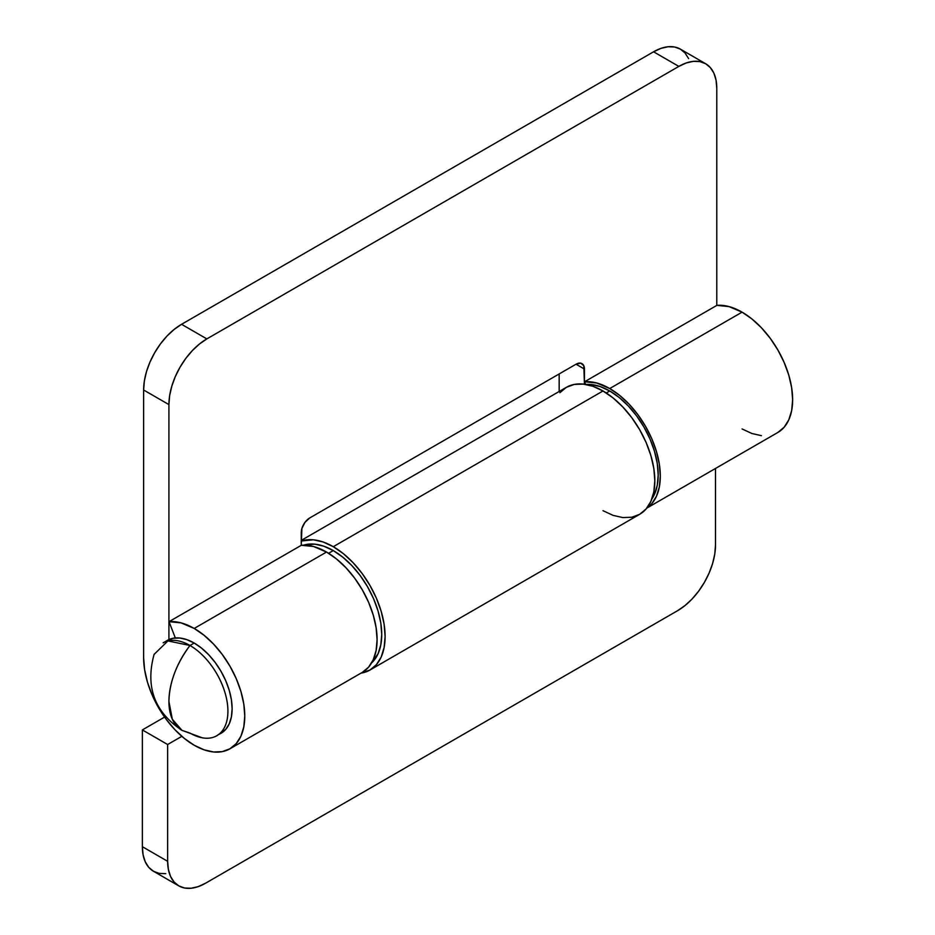 <?xml version="1.0" encoding="UTF-8"?>
<svg xmlns="http://www.w3.org/2000/svg" width="935" height="935" viewBox="0 0 935 935"><rect width="100%" height="100%" fill="white"/><g stroke="black" fill="none" stroke-linecap="round" stroke-linejoin="round"><path stroke-width="1.4" d="M602.993 510.685L613.103 515.384L622.827 517.581L631.791 517.23L639.645 514.32A73.304 42.32 -120 0 0 650.877 455.579A73.304 42.32 -120 0 0 602.993 390.982L333.269 546.694A73.304 42.32 60 0 1 381.164 611.303A73.304 42.32 60 0 1 369.921 670.044A73.304 42.32 60 0 1 360.992 673.142L369.933 670.044L376.373 664.692L381.164 657.106L384.11 647.581L385.115 636.478L384.11 624.229L381.164 611.303L376.373 598.178L369.933 585.392L362.067 573.412L353.114 562.706L343.39 553.684L333.269 546.694L602.993 390.982A73.304 42.32 -120 0 0 566.341 387.347L559.89 392.7M301.245 541.003A73.304 42.32 60 0 1 333.269 546.694L323.159 542.008L313.435 539.799L301.245 541.003M178.76 885.866L153.469 871.256A53.646 30.972 120 0 1 142.365 846.701L167.645 861.31L167.645 744.517L142.365 729.919L142.365 846.701L167.645 861.31A53.646 30.972 -60 0 0 178.76 885.866A53.646 30.972 -60 0 0 205.583 883.201L677.583 610.695L205.583 883.201L198.185 886.637L191.067 888.25L184.511 887.993L178.76 885.866L174.039 881.95L170.532 876.399L168.382 869.433L167.645 861.31L167.645 744.517L142.365 729.919L164.583 717.087L142.365 729.919L142.365 846.701L143.09 854.835L145.252 861.801L148.758 867.353L153.469 871.256L159.219 873.395L165.775 873.652M715.509 468.458L715.509 545L714.784 553.964L712.622 563.431L709.127 573.026L704.406 582.376L698.655 591.142L692.099 598.984L684.981 605.576L677.583 610.695A53.646 30.972 -60 0 0 715.509 545L715.509 468.458M167.645 744.517L181.834 736.324L167.645 744.517M369.921 670.044L639.645 514.32L646.097 508.967L650.877 501.394L653.834 491.868L654.827 480.765L653.834 468.505L650.877 455.579L646.097 442.465L639.645 429.668L631.791 417.688L622.827 406.982L613.103 397.971L602.993 390.982L592.883 386.284L583.159 384.086L574.195 384.437L566.341 387.347L301.245 540.395M326.525 552.047L194.2 628.449A71.516 41.292 60 0 1 240.926 691.479A71.516 41.292 60 0 1 229.963 748.783A71.516 41.292 60 0 1 194.2 745.242A71.516 41.292 60 0 1 143.628 657.644L144.598 669.6L147.473 682.223L152.148 695.009L158.436 707.491L166.103 719.179L174.845 729.627L184.335 738.428L194.2 745.242L204.064 749.812L213.554 751.974L222.296 751.623L229.963 748.783L236.251 743.57L240.926 736.172L243.801 726.881L244.771 716.046L243.801 704.09L240.926 691.479L236.251 678.681L229.963 666.199L222.296 654.512L213.554 644.075L204.064 635.274L194.2 628.449L326.525 552.047A71.516 41.292 -120 0 0 301.35 545.269L169.025 621.67A71.516 41.292 60 0 1 194.2 628.449L181.168 622.897L169.025 621.67L175.336 637.962L169.025 621.67L301.35 545.269L313.505 546.496L326.525 552.047A71.516 41.292 -120 0 1 373.252 615.078A71.516 41.292 -120 0 1 362.289 672.382L368.577 667.169L373.252 659.771L376.127 650.479L377.097 639.645L376.127 627.689L373.252 615.078L368.577 602.28L362.289 589.798L354.622 578.111L345.88 567.674L336.401 558.873L326.525 552.047M742.063 312.15L609.737 388.539A71.516 41.292 60 0 1 656.066 450.261A71.516 41.292 60 0 1 646.891 508.009L651.788 503.661L656.452 496.263L659.339 486.971L660.309 476.137L659.339 464.181L656.452 451.57L651.788 438.772L645.489 426.29L637.834 414.602L629.091 404.165L619.601 395.365L609.737 388.539L742.063 312.15A71.516 41.292 -120 0 0 716.888 305.359L584.562 381.76A71.516 41.292 60 0 1 609.737 388.539L596.705 382.999L584.562 381.76L585.579 384.402L584.562 381.76L716.888 305.359L729.043 306.598L742.063 312.15A71.516 41.292 -120 0 1 788.789 375.169A71.516 41.292 -120 0 1 777.826 432.484L784.114 427.26L788.789 419.862L791.664 410.57L792.635 399.736L791.664 387.78L788.789 375.169L784.114 362.371L777.826 349.889L770.159 338.213L761.417 327.764L751.927 318.964L742.063 312.15M168.919 639.598L168.919 404.598L169.644 395.634L171.806 386.178L175.301 376.583L180.023 367.221L185.773 358.456L192.329 350.625L199.447 344.022L206.845 338.902L678.845 66.397L686.243 62.961L693.361 61.348L699.918 61.605L705.668 63.744L710.39 67.647L713.896 73.199L716.046 80.165L716.783 88.299L716.783 305.429L716.783 88.299A53.646 30.972 -60 0 0 705.668 63.744A53.646 30.972 -60 0 0 678.845 66.397L206.845 338.902L181.554 324.305L653.565 51.799L678.845 66.397L653.565 51.799L181.554 324.305L174.155 329.424L167.038 336.016L160.481 343.858L154.743 352.624L150.021 361.974L146.514 371.569L144.352 381.036L143.628 390L143.628 657.644L143.628 390L168.919 404.598L143.628 390A53.646 30.972 120 0 1 181.554 324.305L206.845 338.902A53.646 30.972 -60 0 0 168.919 404.598L168.919 639.598M584.445 384.238L583.802 365.725L580.705 363.154L576.018 364.218L309.672 517.99L304.985 522.326L301.888 528.485L301.245 545.327L301.245 532.588A11.921 6.884 -60 0 1 309.672 517.99L576.018 364.218A11.921 6.884 -60 0 1 581.979 363.621A11.921 6.884 -60 0 1 584.445 369.08L576.018 364.218L584.445 369.08L584.445 384.238M559.165 373.942L559.165 391.484L559.165 373.942M688.604 58.601L685.098 53.05L680.388 49.134L674.638 47.007L668.081 46.75L660.963 48.363L653.565 51.799A53.646 30.972 120 0 1 680.388 49.134L705.668 63.744M742.063 428.931L751.927 433.513L761.417 435.663M609.737 390.982L606.266 392.981L609.737 390.982L600.282 386.599L591.189 384.53L585.883 384.449A68.535 39.574 -120 0 1 609.737 390.982A68.535 39.574 -120 0 1 651.917 498.846L654.512 494.206L657.27 485.3L658.193 474.922L657.27 463.468L654.512 451.371L650.035 439.111L644.005 427.155L636.665 415.958L628.285 405.942L619.192 397.515L609.737 390.982M333.269 550.586L328.594 553.286L333.269 550.586L323.814 546.204L314.721 544.147L303.641 545.163A68.535 39.574 -120 0 1 333.269 550.586A68.535 39.574 -120 0 1 376.77 606.99A68.535 39.574 -120 0 1 371.627 662.903L378.044 653.822L380.802 644.916L381.737 634.538L380.802 623.084L378.044 610.987L373.568 598.727L367.548 586.771L360.197 575.563L351.817 565.558L342.724 557.12L333.269 550.586M218.825 734.372A53.646 30.972 -120 0 0 221.022 733.297A53.646 30.972 -120 0 0 229.239 690.322A53.646 30.972 -120 0 0 194.2 643.046L189.98 645.489A53.646 30.972 60 0 1 225.031 692.753A53.646 30.972 60 0 1 216.803 735.728A53.646 30.972 60 0 1 189.98 733.075L181.998 730.364L172.309 719.225L168.919 701.449A63.171 36.477 120 0 0 181.998 730.364L202.264 737.808A53.646 30.972 -120 0 0 227.404 703.693A53.646 30.972 -120 0 0 189.98 645.489A63.171 36.477 120 0 0 168.919 701.449C169.41 682.375 176.435 663.721 189.98 645.489L167.938 640.919L154.1 654.383C145.206 686.699 154.509 712.038 181.998 730.364M167.377 640.393L163.169 642.824A53.646 30.972 60 0 1 189.98 645.489L194.2 643.046A53.646 30.972 -120 0 0 167.377 640.393L173.127 638.266L179.684 638.009L186.801 639.622L194.2 643.046L201.598 648.165L208.715 654.769L215.272 662.599L221.022 671.365L225.732 680.727L229.239 690.322L231.401 699.777L232.125 708.742L231.401 716.865L229.239 723.842L225.732 729.382L216.803 735.728M362.289 672.382L229.963 748.783M777.826 432.484L646.798 508.126"/></g></svg>
